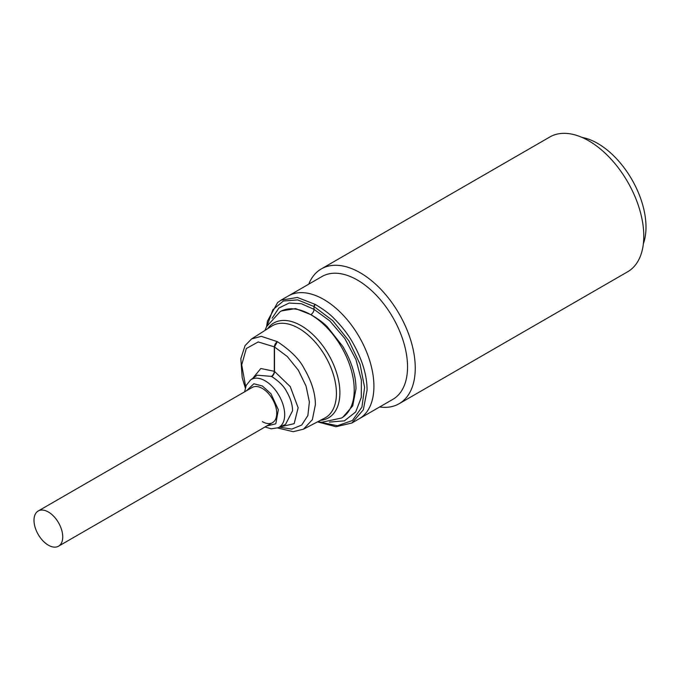 <?xml version="1.0" encoding="UTF-8"?>
<svg xmlns="http://www.w3.org/2000/svg" width="680" height="680" viewBox="0 0 680 680"><rect width="100%" height="100%" fill="white"/><g stroke="black" fill="none" stroke-linecap="round" stroke-linejoin="round"><path stroke-width="1.02" d="M399.143 403.707L627.665 271.771A77.826 44.931 -120 0 0 643.79 236.147A77.826 44.931 -120 0 0 588.761 140.828A77.826 44.931 -120 0 0 549.848 136.977L321.317 268.914A77.826 44.931 60 0 1 360.23 272.774A77.826 44.931 60 0 1 415.259 368.084A77.826 44.931 60 0 1 399.143 403.707A77.826 44.931 60 0 1 379.644 406.98M267.368 325.04L272.85 309.765L283.381 301.019L297.67 299.889L313.956 306.501L315.223 304.411L297.389 297.457L280.976 300.195L321.954 276.539A70.907 40.936 60 0 1 357.408 280.05A70.907 40.936 60 0 1 407.541 366.894A70.907 40.936 60 0 1 392.861 399.347L359.227 418.761A70.907 40.936 -120 0 0 373.915 386.308A70.907 40.936 -120 0 0 342.966 314.95A70.907 40.936 -120 0 0 288.328 295.953A70.907 40.936 60 0 1 323.782 299.464A70.907 40.936 60 0 1 370.099 361.947A70.907 40.936 60 0 1 359.227 418.761L351.875 423.011L363.324 409.827L367.064 390.26C367.124 375.164 362.066 358.793 351.875 341.139C347.421 333.54 341.555 326.085 334.305 318.767C330.267 314.373 323.909 309.587 315.223 304.411L314.041 306.552L332.817 320.688L348.916 340.875L360.043 364.225L364.599 387.396L361.938 407.099L352.444 420.503L337.467 425.714L319.141 421.974M308.737 284.163A77.826 44.931 60 0 1 321.317 268.914M643.365 243.746A68.314 39.44 -120 0 0 646 227.103A68.314 39.44 -120 0 0 581.969 137.394M245.675 386.69L241.714 364.871L246.296 348.534L258.196 341.947L274.303 346.842L277.363 341.675C290.675 350.489 299.633 359.482 304.24 368.662C311.712 381.633 315.418 393.661 315.375 404.736L312.366 419.671L303.552 429.139M341.513 418.013L342.779 417.282L352.725 405.85L355.971 388.9C356.023 375.827 351.628 361.658 342.779 346.392L327.513 327.046C324.012 323.247 318.486 319.115 310.938 314.644L295.553 308.593L281.384 310.947L280.118 311.678A61.395 35.445 60 0 1 327.428 328.125A61.395 35.445 60 0 1 354.229 389.903A61.395 35.445 60 0 1 341.513 418.013L321.793 422.272L317.738 421.736M277.635 427.975L293.241 431.69L303.56 429.139L324.76 418.072A53.091 30.651 -120 0 0 336.421 393.405A53.091 30.651 -120 0 0 312.817 339.532A53.091 30.651 -120 0 0 271.685 326.153L251.549 338.954L261.298 336.337L277.363 341.675L274.516 346.97L287.317 356.55L298.341 370.217L306.051 386.078L309.383 401.923L307.878 415.531L301.725 425.034L291.805 429.097L279.48 427.159M292.536 410.83C292.553 404.787 290.53 398.276 286.475 391.272C283.934 386.257 279.038 381.37 271.787 376.601A28.381 16.388 -120 0 0 271.413 376.388L257.193 375.19L250.554 379.95A27.651 15.963 60 0 1 265.14 380.825A27.651 15.963 60 0 1 284.69 414.681A27.651 15.963 60 0 1 278.154 427.754L285.524 424.413L292.536 410.83M262.37 421.634A20.323 11.73 -120 0 0 272.527 422.646A20.323 11.73 -120 0 0 275.647 406.359A20.323 11.73 -120 0 0 262.37 388.458A20.323 11.73 -120 0 0 252.212 387.447L38.208 511.003A20.323 11.73 60 0 1 53.864 516.443A20.323 11.73 60 0 1 62.739 536.894A20.323 11.73 60 0 1 58.531 546.193A20.323 11.73 60 0 1 42.874 540.753A20.323 11.73 60 0 1 34 520.302A20.323 11.73 60 0 1 38.208 511.003M272.119 318.197L278.868 308.057L289.127 303.042L301.376 303.739L313.956 309.324L313.956 306.501A1.725 0.994 0 0 0 313.999 306.527A1.725 0.994 0 0 0 314.041 306.552L314.041 309.375L329.834 320.918L344.802 338.495L355.929 359.524L361.377 380.06L361.301 397.409L355.691 411.969L344.428 420.835L329.409 422.093M310.938 314.644C312.962 313.055 313.981 311.296 313.999 309.349M252.764 378.361L260.805 368.509L274.303 371.288L274.303 346.842A4.326 2.499 0 0 0 274.414 346.911A4.326 2.499 0 0 0 274.516 346.97L274.516 371.416L290.258 386.623L298.137 407.787L294.168 423.657L279.888 426.972M313.999 306.527A1.725 0.994 -60 0 1 315.223 304.411M267.631 328.729A54.748 31.611 60 0 1 311.185 332.996A54.748 31.611 60 0 1 339.889 392.76A54.748 31.611 60 0 1 320.501 420.3M274.414 346.911A4.326 2.499 -60 0 1 277.363 341.675M246.415 390.796L253.861 383.775L262.327 385.968L270.929 393.737L278.35 409.708L275.8 423.801L266.806 425.952M271.787 376.601A4.326 2.389 118.6 0 0 274.516 371.416L274.303 371.288A4.326 2.601 -58.6 0 1 271.413 376.388M264.996 426.989L271.243 428.808L278.154 427.754M317.492 421.863L335.971 426.725L351.875 423.011M280.976 300.195L277.593 302.575L267.452 321.113L266.611 326.527M280.118 311.678L266.569 326.621L265.004 330.403M251.549 338.954L245.064 345.618L240.839 358.675L242.199 377.68L245.293 387.898M250.554 379.95L246.168 385.45L244.63 391.825M272.527 422.646L58.531 546.193"/></g></svg>
